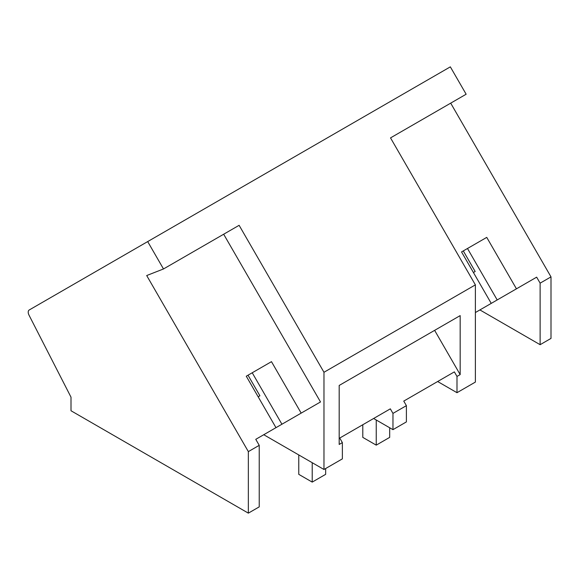 <?xml version="1.0" encoding="UTF-8"?>
<svg xmlns="http://www.w3.org/2000/svg" width="580" height="580" viewBox="0 0 580 580"><rect width="100%" height="100%" fill="white"/><g stroke="black" fill="none" stroke-linecap="round" stroke-linejoin="round"><path stroke-width="0.87" d="M223.67 234.226L320.508 401.954L301.18 413.112L271.476 361.659L246.268 376.21L275.978 427.663L255.765 439.336L259.231 445.331L259.231 506.869L248.349 513.148L71.007 410.756L71.007 397.177L29 315.121A4.756 2.748 60 0 1 29.196 309.995L450.334 66.852L466.146 94.228L390.521 137.888L475.382 284.867L475.382 382.075L456.989 392.696L456.989 376.435L454.358 371.874L403.76 401.092L406.391 405.652L392.964 413.402L390.333 408.842L339.735 438.052L342.367 442.613L342.367 458.874L323.974 469.488L263.755 434.724M147.69 241.585L163.495 268.961L146.696 275.543L248.349 451.61L248.349 513.148M475.382 284.867L323.974 372.28L239.119 225.308L163.495 268.961M323.974 372.28L323.974 469.488M342.367 442.613L339.184 444.454L339.184 385.453L460.172 315.607L460.172 374.6L456.989 376.435M406.391 405.652L406.391 421.907L392.964 429.657L373.622 418.492M450.696 103.153L551 276.877L551 338.415L540.125 344.694L479.907 309.93M437.646 381.524L456.989 392.696M501.722 297.33L536.659 277.16L516.447 288.825L486.743 237.38L461.535 251.93L491.238 303.383L475.382 312.54L516.447 288.825M551 276.877L540.125 283.156L536.659 277.16M285.57 422.124L320.508 401.954M434.623 330.353L460.172 374.6M449.406 374.731L454.358 371.874M392.964 413.402L392.964 429.657M385.381 411.699L390.333 408.842M259.231 445.331L248.349 451.61M540.125 283.156L540.125 344.694M473.418 272.513L475.172 271.498L463.289 250.915L464.471 250.234M497.198 299.947L467.487 248.494L486.743 237.38M467.487 248.494L463.289 250.915M301.18 413.112L256.723 438.777M249.204 374.513L271.476 361.659M281.931 424.226L252.227 372.773M258.151 396.792L259.905 395.777L248.023 375.202M362.79 424.741L362.79 437.378L376.239 445.143L376.239 420M376.239 445.143L389.68 437.378L389.68 427.764M298.765 454.938L298.765 474.346L312.214 482.103L312.214 462.702M312.214 482.103L325.656 474.346L325.656 468.517"/></g></svg>
